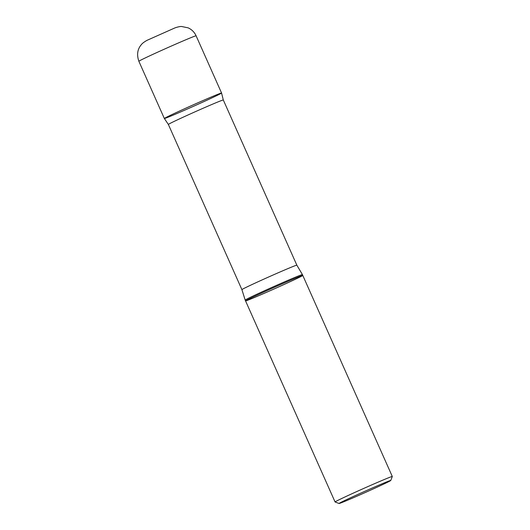 <?xml version="1.0" encoding="UTF-8"?>
<svg xmlns="http://www.w3.org/2000/svg" width="530" height="530" viewBox="0 0 530 530"><rect width="100%" height="100%" fill="white"/><g stroke="black" fill="none" stroke-linecap="round" stroke-linejoin="round"><path stroke-width="0.79" d="M387.476 481.584A28.315 0.643 -24 0 1 390.776 480.471A28.315 0.643 -24 0 1 365.17 492.562A28.315 0.643 -24 0 1 339.054 503.5A28.315 0.643 -24 0 1 357.962 494.384A28.315 0.643 -24 0 1 387.476 481.584M339.054 503.5L335.086 501.976A31.323 0.709 -24 0 1 335.073 501.97A31.323 0.709 -24 0 1 356.312 491.754A31.323 0.709 -24 0 1 388.649 477.735A31.323 0.709 -24 0 1 392.299 476.483A31.323 0.709 -24 0 1 392.299 476.503L390.776 480.471M302.782 275.428A31.323 0.709 156 0 0 299.132 276.68A31.323 0.709 156 0 0 266.795 290.698A31.323 0.709 156 0 0 245.556 300.907A31.323 0.709 -24 0 1 266.795 290.698A31.323 0.709 -24 0 1 299.132 276.68A31.323 0.709 -24 0 1 302.782 275.428A31.323 0.709 -24 0 1 281.543 285.637A31.323 0.709 -24 0 1 249.206 299.655A31.323 0.709 -24 0 1 245.556 300.907L245.185 300.073A31.323 0.709 -24 0 1 245.178 300.066A31.323 0.709 -24 0 1 266.497 289.831A31.323 0.709 -24 0 1 298.761 275.845A31.323 0.709 -24 0 1 302.411 274.586A31.323 0.709 -24 0 1 302.411 274.593L392.299 476.483M245.178 300.066L241.905 289.638L168.361 124.451A30.071 0.682 -24 0 1 188.753 114.646A30.071 0.682 -24 0 1 219.798 101.19A30.071 0.682 -24 0 1 223.302 99.984A30.071 0.682 -24 0 1 223.302 99.991L221.566 93.022A31.316 0.709 156 0 0 217.91 94.274A31.316 0.709 -24 0 1 221.566 93.022L196.1 35.801C194.437 32.184 191.794 29.534 188.163 27.858L181.618 26.5C180.392 26.288 176.073 27.322 174.191 28.236L147.844 39.969C145.942 40.744 142.318 43.235 141.643 44.301C137.482 48.899 136.561 54.557 138.867 61.281A31.323 0.709 -24 0 1 160.1 51.072A31.323 0.709 -24 0 1 192.443 37.054A31.323 0.709 -24 0 1 196.1 35.801M168.361 124.451L164.346 118.495A31.316 0.709 -24 0 1 185.526 108.312A31.316 0.709 -24 0 1 217.91 94.274A31.316 0.709 156 0 0 185.586 108.286A31.316 0.709 156 0 0 164.346 118.495A31.316 0.709 156 0 0 193.245 106.404A31.316 0.709 156 0 0 221.566 93.022M241.905 289.638A30.071 0.682 -24 0 1 262.304 279.833A30.071 0.682 -24 0 1 293.342 266.378A30.071 0.682 -24 0 1 296.853 265.179L223.302 99.984M335.073 501.97L245.556 300.907M302.411 274.586L296.853 265.179M164.346 118.495L138.867 61.281"/></g></svg>
